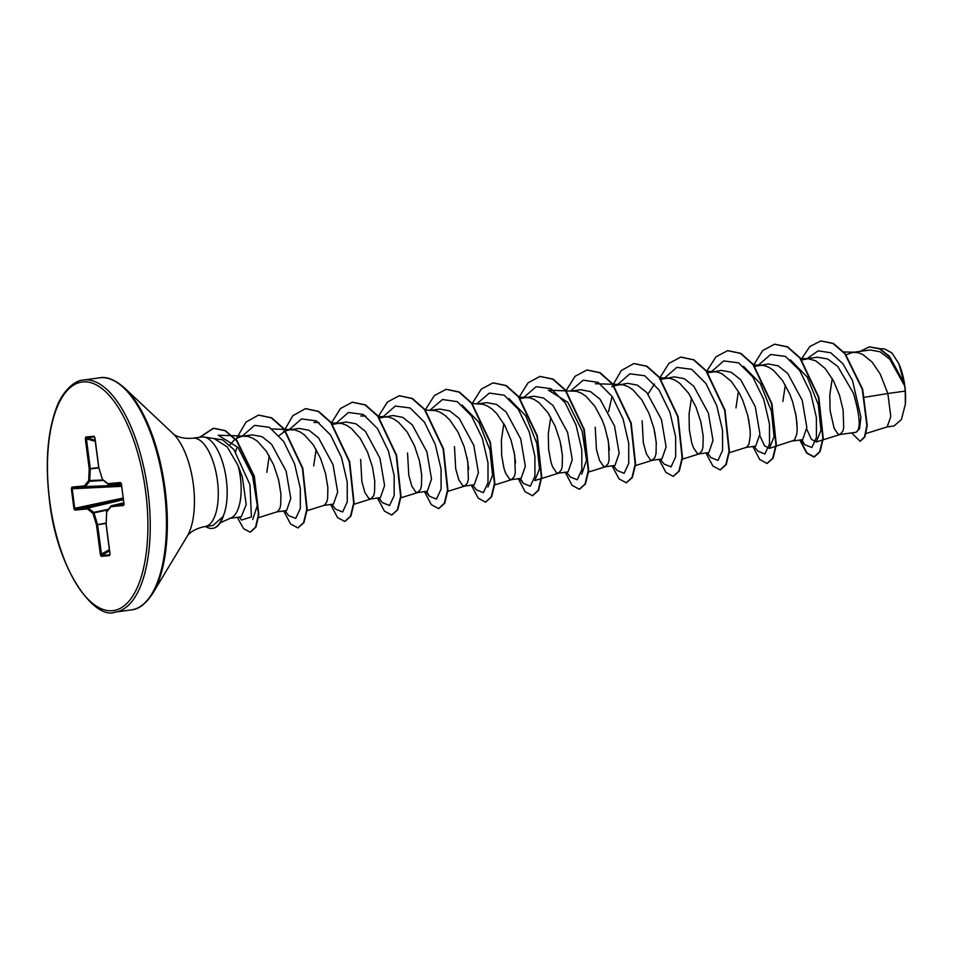 <?xml version="1.0" encoding="UTF-8"?>
<svg xmlns="http://www.w3.org/2000/svg" width="953" height="953" viewBox="0 0 953 953"><rect width="100%" height="100%" fill="white"/><g stroke="black" fill="none" stroke-linecap="round" stroke-linejoin="round"><path stroke-width="1.43" d="M230.924 517.979A39.823 16.63 -97.8 0 0 231.222 517.848A39.823 16.63 -97.8 0 0 240.382 477.405A39.823 16.63 -97.8 0 0 238.036 465.469L227.207 446.897L214.139 438.583L204.013 437.022A44.6 18.619 82.2 0 1 226.314 479.43A44.6 18.619 82.2 0 1 223.014 516.621L223.336 516.216A44.541 18.595 82.2 0 1 212.853 528.319A44.541 18.595 82.2 0 1 212.662 528.343M223.014 516.621L213.007 525.472L204.943 526.58A44.6 18.619 -97.8 0 0 217.427 480.646A44.6 18.619 -97.8 0 0 192.804 438.213C178.068 439.476 172.148 432.924 173.089 433.663L124.652 388.062C115.17 379.759 106.796 376.352 99.529 377.829L83.316 380.056C75.895 379.913 62.207 390.218 55.727 409.814C47.245 434.032 45.172 464.373 49.52 500.849C57.18 571.169 95.348 620.558 115.194 612.112A117.124 48.901 -97.8 0 0 147.977 491.486A117.124 48.901 -97.8 0 0 83.316 380.056M230.257 518.289L241.24 516.776L246.219 504.578L242.372 477.131L238.036 465.469M229.244 518.587L230.876 518.003M866.027 433.52L887.172 426.896L890.805 416.568L887.839 393.494L905.219 391.099A39.823 16.63 -97.8 0 0 904.707 386.144A39.823 16.63 -97.8 0 0 904.683 385.905L889.757 359.221L880.048 351.764L870.149 349.989L852.542 352.407L846.133 354.838M864.693 397.282L887.839 393.494L880.227 374.076L872.043 362.009L862.62 354.361L857.76 352.61L852.542 352.407M805.619 358.852L817.4 357.232L827.704 358.971L837.794 366.464L853.423 393.184C860.178 416.58 860.988 429.624 855.877 432.328L839.915 434.532L842.774 431.34L843.703 427.623L843.107 409.933L839.474 395.102L833.315 380.521L825.131 368.454L815.708 360.806L808.096 358.721L801.425 360.079M832.231 378.555L829.801 395.019L830.087 410.409L834.089 428.159L837.901 433.889L839.915 434.532M793.182 440.953L802.652 439.655L806.846 427.552L802.2 400.224L787.654 373.35L778.113 365.809L768.356 363.975L754.836 366.381M743.531 366.357L760.363 383.571L771.43 411.231L774.074 436.724L769.369 448.386L794.516 440.131L796.779 434.068L797.196 429.124L796.184 416.378L792.551 401.547L789.763 394.077L782.508 380.485L773.598 370.431L768.797 367.25L763.925 365.499L758.707 365.297M746.259 447.398L755.729 446.099L759.922 433.984L755.276 406.669L740.743 379.806L731.201 372.206L721.433 370.419L707.924 372.826M729.271 452.711L746.425 447.338L748.951 444.229L750.273 435.569L750.094 429.589L747.783 415.532L742.852 400.522L739.48 393.41L731.296 381.343L721.874 373.695L717.013 371.944L711.796 371.741M691.485 397.889L689.043 414.352L689.341 429.743L691.664 442.621L693.343 447.493L697.143 453.223L699.014 453.878L708.818 452.544L713.011 440.441L708.365 413.114L693.82 386.239L684.254 378.675L674.521 376.864L660.679 379.413M699.168 453.866L702.027 450.674L702.957 446.957L703.171 436.033L700.872 421.976L695.94 406.967L688.685 393.375L679.763 383.32L674.962 380.14L670.09 378.389L664.872 378.186M642.131 420.797L643.37 443.074L646.432 453.938L650.232 459.668L652.102 460.323L661.906 458.989L666.087 446.897L661.453 419.558L646.896 392.672L637.343 385.131L627.598 383.309L613.768 385.858M652.257 460.311L655.116 457.118L656.033 453.402L656.26 442.478L653.949 428.421L649.017 413.411L641.762 399.819L632.852 389.765L628.051 386.584L623.179 384.833L617.961 384.631M595.22 427.242L596.459 449.518L599.508 460.382L603.32 466.112L605.179 466.767L614.983 465.433L619.176 453.342L614.53 426.003L599.985 399.128L590.443 391.588L580.687 389.753L571.05 391.075M605.346 466.756L608.193 463.563L609.122 459.846L608.526 442.156L604.893 427.337L602.105 419.856L594.851 406.264L585.928 396.21L581.127 393.029L576.267 391.278L548.404 390.182L567.881 402.38L582.14 431.03L586.524 460.347L581.711 474.177M550.739 417.223L548.297 433.686L548.594 449.077L550.917 461.955L552.597 466.827L556.397 472.557L558.267 473.212L568.071 471.878L572.265 459.763L567.619 432.448L553.085 405.585L543.555 398.032L533.775 396.198L520.255 398.604M558.422 473.2L561.281 470.02L562.21 466.291L562.425 455.379L560.126 441.31L555.194 426.313L547.939 412.709L539.017 402.654L534.216 399.474L529.344 397.723L524.126 397.52M503.815 423.668L501.385 440.131L501.671 455.522L503.994 468.399L505.686 473.272L509.486 479.002L511.344 479.657L521.148 478.323L525.341 466.22L520.707 438.904L506.162 412.03L496.608 404.465L486.852 402.642L478.43 403.798M511.511 479.645L514.37 476.464L515.287 472.736L514.691 455.046L511.058 440.226L504.899 425.634L496.716 413.566L492.105 409.099L487.293 405.918L482.432 404.167L472.247 403.607M454.474 446.576L455.713 468.852L458.762 479.716L462.574 485.458L464.433 486.101L474.237 484.767L478.43 472.676L473.784 445.349L459.239 418.45L449.673 410.898L439.941 409.087L431.518 410.243M464.599 486.09L467.446 482.909L468.376 479.192L467.78 461.49L464.147 446.671L457.988 432.078L449.804 420.011L445.182 415.544L440.381 412.363L435.521 410.612L425.324 410.064M407.55 453.02L408.801 475.297L411.851 486.161L415.651 491.903L417.521 492.558L427.325 491.212L431.518 479.121L426.873 451.793L412.315 424.907L402.774 417.366L393.029 415.532L379.187 418.081M417.676 492.534L420.535 489.354L421.464 485.637L421.679 474.713L419.38 460.644L414.436 445.647L407.193 432.043L398.271 421.988L393.47 418.808L388.598 417.057L383.38 416.866M360.639 459.465L361.878 481.741L364.928 492.606L368.74 498.348L370.598 499.003L380.402 497.657L384.595 485.553L379.949 458.238L365.416 431.364L355.886 423.811L346.106 421.976L332.597 424.383M370.765 498.979L373.624 495.798L374.541 492.082L374.767 481.158L372.456 467.089L367.524 452.091L360.27 438.487L351.359 428.433L346.547 425.252L341.686 423.501L336.469 423.311M307.033 510.725L323.841 505.424L333.49 504.101L337.684 491.998L333.038 464.683L318.505 437.808L308.963 430.256L299.194 428.421L289.545 429.755L285.376 430.97L279.146 435.557M324.187 505.352L326.7 502.243L327.629 498.526L327.856 487.602L325.545 473.534L320.613 458.536L313.358 444.932L304.436 434.878L299.635 431.697L294.763 429.946L289.545 429.755M258.096 517.801L276.93 511.868L286.579 510.546L290.772 498.455L286.126 471.127L271.569 444.241L262.027 436.653L252.271 434.878L242.634 436.2L238.453 437.415L234.176 440.155L229.768 445.015M277.275 511.797L279.789 508.688L280.706 504.971L280.932 494.047L278.621 479.978L273.69 464.981L266.435 451.388L257.524 441.322L252.724 438.154L247.851 436.391L242.634 436.2M785.32 385L782.878 401.463M738.396 391.445L735.966 407.908M654.473 383.999L648.064 394.018M316.158 449.447L313.716 465.91M269.234 455.891L266.804 472.354M869.505 346.844L879.75 348.655L889.483 356.362L904.302 383.487L898.882 363.76L891.984 352.955L884.42 348.881L879.917 348.738M905.219 391.099L905.35 404.227L901.419 419.523L893.974 425.991L886.85 426.968M806.988 358.662L818.174 350.823L830.766 352.777L842.821 363.617L852.53 380.616L860.904 417.08L859.582 428.671L855.901 432.328M801.068 359.603L809.824 346.547L820.771 340.936L832.993 343.485L844.823 353.73L862.262 389.253L866.873 425.491L864.514 436.855L860.094 441.287L851.613 432.924M860.106 351.371L869.315 346.868L879.81 348.941L889.899 357.339L904.683 385.905M820.962 340.912L833.387 343.425L845.204 353.682L862.656 389.193L867.254 425.431L864.907 436.808L860.297 441.251M904.194 383.094L904.659 385.81M245.1 436.069L218.249 435.247L238.059 447.481L252.616 476.214L257.298 505.626L252.724 519.468M462.026 405.025L478.859 422.227L489.937 449.899L492.582 475.392L487.876 487.066M508.914 398.557L525.746 415.746L536.837 443.419L539.493 468.924L534.788 480.61L558.768 473.129M769.369 448.386L764.497 445.79L759.863 435.7M790.394 359.865L807.239 377.054L818.329 404.727L820.986 430.244L816.292 441.93L811.408 439.357L806.786 429.243M192.804 438.213L201.691 436.998A44.6 18.619 82.2 0 1 204.013 437.022M795.493 412.613L797.077 424.204M801.854 439.762L804.82 444.729L811.813 447.529L816.423 437.498L816.376 417.474L810.646 392.91L799.71 370.526L785.463 356.41L770.655 354.48L758.183 365.38M748.581 419.058L750.166 430.649M754.097 446.314L757.897 451.174L764.902 453.973L769.512 443.943L769.464 423.918L763.734 399.367L752.799 376.971L738.551 362.855L723.732 360.925L711.272 371.825M707.186 452.758L710.974 457.607L717.978 460.418L722.588 450.4L722.541 430.375L716.811 405.811L705.887 383.428L691.64 369.299L676.821 367.37L664.348 378.27M654.747 431.947L656.331 443.538M660.274 459.203L664.062 464.051L671.067 466.863L675.677 456.844L675.629 436.819L669.899 412.268L658.976 389.872L644.716 375.744L629.909 373.814L617.437 384.714M611.993 396.639L608.538 411.767M607.835 438.392L609.42 449.983M613.351 465.66L617.151 470.508L624.132 473.319L628.742 463.361L628.73 443.419L623.059 418.927L612.195 396.531L598.007 382.308L583.212 380.187L570.704 390.861M560.912 444.837L562.508 456.427M566.439 472.104L570.239 476.953L577.232 479.752L581.842 469.722L581.795 449.697L576.065 425.145L565.141 402.75L550.882 388.633L536.074 386.704L523.602 397.604M514.001 451.281L515.585 462.872M520.362 478.43L523.316 483.397L530.309 486.209L534.919 476.238L534.895 456.296L529.225 431.804L518.361 409.409L504.173 395.197L489.377 393.077L476.881 403.75M467.089 457.738L468.673 469.317M472.605 484.994L476.405 489.842L483.385 492.653L487.996 482.694L487.984 462.753L482.313 438.261L471.449 415.865L457.261 401.642L442.466 399.521L429.958 410.195M420.166 464.182L421.75 475.761M426.527 491.319L429.481 496.287L436.486 499.086L441.096 489.068L441.048 469.043L435.318 444.491L424.395 422.096L410.147 407.979L395.328 406.038L382.856 416.938M378.782 497.883L382.57 502.731L389.563 505.531L394.185 495.524L394.137 475.487L388.407 450.936L377.483 428.54L363.224 414.424L348.417 412.482L335.944 423.382M331.858 504.328L335.647 509.176L342.651 511.975L347.261 501.957L347.214 481.932L341.484 457.38L330.56 434.985L316.313 420.869L301.493 418.927L289.021 429.827M284.947 510.772L288.735 515.633L295.74 518.42L300.35 508.402L300.302 488.365L294.572 463.813L283.637 441.43L269.389 427.313L254.582 425.372L242.11 436.283M236.666 448.208L235.594 451.746M239.203 517.05L241.55 520.076L251.425 516.907L249.972 484.767L233.962 449.613L222.609 439.833L211.078 438.106M799.77 440.048L806.643 453.08L813.933 457.011L819.663 451.722L822.856 438.475L818.46 397.282L799.853 358.042L787.333 346.952L774.527 344.212L762.686 350.561L753.513 365.213M752.846 446.492L759.732 459.525L767.022 463.456L772.752 458.167L775.945 444.908L771.537 403.715L752.941 364.475L740.421 353.396L727.604 350.656L715.87 356.899L706.745 371.289M705.935 452.937L712.82 465.969L720.099 469.9L725.829 464.611L729.033 451.353L724.625 410.159L706.018 370.931L693.51 359.841L680.692 357.101L668.851 363.45L659.69 378.103M659.011 459.382L665.897 472.414L673.187 476.345L678.917 471.068L682.11 457.809L677.702 416.616L659.119 377.376L646.599 366.286L633.793 363.546L621.273 370.586L611.862 386.87M612.1 465.826L618.985 478.859L626.264 482.79L631.994 477.513L635.198 464.266L630.791 423.072L612.207 383.833L599.687 372.73L586.881 369.99L575.028 376.328L565.856 390.992M565.189 472.271L572.062 485.303L579.341 489.246L585.082 483.957L588.275 470.711L583.879 429.517L565.284 390.277L552.764 379.175L539.958 376.435L528.105 382.784L518.932 397.437M518.265 478.716L525.151 491.748L532.429 495.691L538.171 490.402L541.364 477.143L536.956 435.95L518.361 396.71L505.84 385.62L493.035 382.88L481.289 389.122L472.176 403.524M471.354 485.16L478.239 498.193L485.518 502.136L491.248 496.835L494.452 483.576L490.045 442.383L471.437 403.155L458.917 392.064L446.111 389.324L434.377 395.566L425.252 409.969M424.442 491.605L431.328 504.649L438.606 508.58L444.336 503.279L447.529 490.033L443.121 448.839L424.526 409.599L412.006 398.509L399.2 395.769L387.43 402.035L378.305 416.497M377.519 498.05L384.404 511.082L391.683 515.025L397.413 509.736L400.617 496.477L396.21 455.296L377.614 416.056L365.106 404.954L352.288 402.214L340.435 408.563L331.275 423.215M330.608 504.494L337.493 517.527L344.772 521.47L350.501 516.181L353.706 502.934L349.298 461.752L330.703 422.501L318.195 411.41L305.377 408.658L292.857 415.699L283.458 431.983M283.684 510.939L290.57 523.971L297.848 527.914L303.578 522.625L306.783 509.378L302.387 468.197L283.791 428.945L271.271 417.855L258.466 415.103L245.945 422.143L236.535 438.428M237.261 517.324L243.658 528.784L250.222 532.167L255.571 527.14L258.442 514.62L253.974 476.321L236.523 440.596L224.991 430.685L213.305 428.29L199.57 437.284M800.151 439.988L807.036 453.02L814.315 456.964L820.056 451.674L823.249 438.416L818.841 397.222L800.246 357.983L787.726 346.892L774.718 344.188M767.213 463.432L773.145 458.107L776.338 444.86L771.93 403.655L753.323 364.427L740.803 353.337L727.806 350.633M720.301 469.877L726.222 464.564L729.414 451.305L725.007 410.112L706.411 370.872L693.891 359.781L680.895 357.077M673.378 476.321L679.31 471.008L682.503 457.762L678.095 416.568L659.5 377.328L646.992 366.238L633.983 363.522M626.455 482.766L632.387 477.453L635.591 464.206L631.184 423.025L612.588 383.773L600.08 372.683L587.072 369.967M579.543 489.211L585.476 483.91L588.668 470.651L584.272 429.469L565.677 390.218L553.157 379.127L540.148 376.411M532.632 495.655L538.552 490.342L541.757 477.096L537.349 435.902L518.754 396.662L506.234 385.56L493.225 382.856M485.72 502.1L491.641 496.787L494.845 483.528L490.426 442.335L471.83 403.095L459.31 392.005L446.314 389.3M438.797 508.545L444.729 503.232L447.922 489.973L443.514 448.78L424.919 409.54L412.399 398.461L399.402 395.745M391.886 514.989L397.806 509.676L401.01 496.43L396.603 455.236L378.007 415.996L365.487 404.906L352.491 402.19M344.962 521.434L350.895 516.133L354.087 502.886L349.691 461.693L331.096 422.453L318.576 411.351L305.579 408.634M298.051 527.879L303.971 522.578L307.176 509.331L302.78 468.137L284.185 428.898L271.665 417.795L258.656 415.079M250.413 532.143L255.964 527.08L258.835 514.56L254.356 476.262L236.916 440.536L225.384 430.625L213.698 428.242L199.951 437.236M85.806 437.022L94.037 436.236L94.99 437.999L98.85 467.768L102.412 479.299L107.963 483.683L120.447 482.504L121.436 484.124L123.985 503.756L123.437 505.519L110.953 506.698L106.665 512.011L106.152 523.924L110.012 553.693L109.535 555.599L101.304 556.373L100.363 554.61L96.491 524.841L92.929 513.31L87.39 508.926L74.894 510.105L73.905 508.485L71.356 488.865L71.904 487.102L84.4 485.911L88.689 480.598L89.201 468.685L85.329 438.904L85.806 437.022A0.882 0.798 84.6 0 0 86.401 437.761L86.425 438.773L85.329 438.904M905.35 404.227A39.55 16.511 -97.8 0 0 898.882 363.76M222.811 516.645A44.541 18.595 82.2 0 1 212.471 528.379A44.541 18.595 82.2 0 1 205.657 526.485M98.79 467.887L90.297 468.888L89.653 481.289A0.882 0.739 -141.1 0 1 88.689 480.598L102.769 479.967M103.329 480.407L89.653 481.289L85.234 486.685L72.738 487.865L71.356 488.865M121.639 486.328L72.19 488.758L74.739 508.39L75.501 509.14A0.882 0.798 84.6 0 0 74.894 510.105M123.282 498.931L75.501 509.14L88.141 508.009A0.882 0.727 128.4 0 0 87.39 508.926A0.882 0.798 84.6 0 1 87.998 507.949L123.366 499.622M123.378 499.706L88.141 508.009L93.692 512.392L92.929 513.31A0.882 0.727 128.4 0 1 93.692 512.392L108.416 509.307M106.081 523.4L97.575 524.71L101.685 555.504A0.882 0.798 84.6 0 0 101.304 556.373M111.501 505.745L123.878 504.566M98.85 467.768L102.412 479.299A0.882 0.727 128.4 0 0 102.662 479.883L108.201 484.267A0.882 0.727 128.4 0 1 107.963 483.683A0.882 0.798 84.6 0 0 108.797 484.458L121.329 483.957L108.797 484.458L121.091 483.29M94.037 436.236A0.882 0.798 84.6 0 0 94.585 436.962L86.401 437.761L95.205 440.274M95.336 441.322L86.425 438.773L90.285 468.554L89.201 468.685L98.743 467.554M94.681 436.986L98.778 467.78A0.882 0.882 0 0 0 98.802 467.923L98.933 468.018M121.484 485.125L85.365 486.602A0.882 0.739 -141.1 0 1 84.4 485.911A0.882 0.798 -95.4 0 0 85.234 486.685L121.496 485.196M121.531 485.47L72.738 487.865A0.882 0.798 -95.4 0 1 71.904 487.102M120.447 482.504A0.882 0.798 84.6 0 0 121.067 483.254M123.163 498.038L73.905 508.485M123.437 505.519A0.882 0.798 -95.4 0 1 123.854 504.625M106.772 511.356A0.882 0.882 0 0 0 106.569 511.868L106.665 512.011A0.882 0.739 -141.1 0 1 106.772 511.356L111.06 506.031A0.882 0.882 0 0 1 111.537 505.733L123.783 502.815L111.561 505.721A0.882 0.798 -95.4 0 0 110.953 506.698A0.882 0.739 -141.1 0 1 111.287 505.852M107.927 509.915L93.954 512.845L97.504 524.376L96.491 524.841L106.093 523.054M106.152 523.924L106.629 511.773M109.988 554.706L106.069 523.936A0.882 0.882 0 0 1 106.057 523.781L106.164 523.638M109.404 549.643L100.363 554.61M109.893 554.741A0.882 0.798 84.6 0 0 109.535 555.599M49.687 500.837A115.361 48.174 -97.8 0 0 112.525 610.694A115.361 48.174 -97.8 0 0 145.666 491.772A115.361 48.174 -97.8 0 0 82.816 381.915A115.361 48.174 -97.8 0 0 49.687 500.837M204.943 526.58C190.421 529.344 186.478 537.254 187.193 536.289L152.849 593.254C145.952 603.821 138.804 609.36 131.407 609.884A117.124 48.901 -97.8 0 0 164.19 489.258A117.124 48.901 -97.8 0 0 99.529 377.829M152.849 593.254A116.6 48.686 -97.8 0 0 165.095 489.115A116.6 48.686 -97.8 0 0 124.652 388.062M187.193 536.289A58.324 24.349 -97.8 0 0 193.316 484.207A58.324 24.349 -97.8 0 0 173.089 433.663M109.547 550.715L101.685 555.504L109.905 554.729M131.407 609.884L115.194 612.112M231.222 517.848L220.286 522.804M272.07 429.017L292.023 429.624M313.823 422.417L318.981 422.572M331.501 422.953L338.934 423.18M353.944 504.28L371.098 498.907M360.746 415.961L365.892 416.127M377.972 416.485L385.846 416.735M400.856 497.835L418.022 492.463M447.374 491.51L464.933 486.018M494.297 485.065L511.856 479.573M518.718 397.151L526.592 397.389M588.525 472.057L605.679 466.684M595.327 383.737L620.427 384.5M635.437 465.612L652.602 460.228M659.464 377.817L667.35 378.055M681.955 459.286L699.514 453.783M706.828 371.384L714.262 371.61M753.299 364.928L761.173 365.166M800.21 358.483L808.096 358.721M816.292 441.954L822.701 439.952M823.106 439.821L840.26 434.449M843.715 351.931L855.008 352.276M801.02 439.869L804.82 444.729M523.316 483.397L519.528 478.549M429.481 496.287L425.693 491.438M121.293 483.278L124.057 504.542"/></g></svg>
